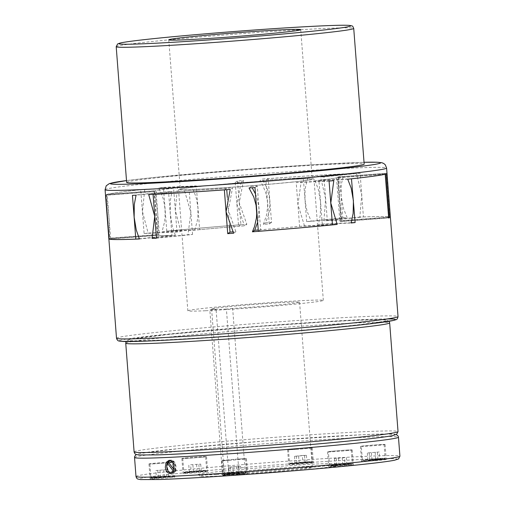 <?xml version="1.0" encoding="UTF-8"?>
<svg xmlns="http://www.w3.org/2000/svg" width="505" height="505" viewBox="0 0 505 505"><rect width="100%" height="100%" fill="white"/><g stroke="black" fill="none" stroke-linecap="round" stroke-linejoin="round"><path stroke-width="0.38" stroke-dasharray="2.52 1.89" d="M126.641 182.393A119.117 3.352 175.6 0 1 202.436 173.423A119.117 3.352 175.6 0 1 333.249 164.239A119.117 3.352 175.6 0 1 364.168 164.112M106.41 194.545L108.884 216.216L109.781 238.341A141.173 3.971 175.6 0 1 110.576 238.107L107.212 194.337A141.173 3.971 175.6 0 1 140.744 189.741L144.114 233.518A141.173 3.971 175.6 0 1 148.135 233.083L142.454 211.614L144.765 189.287A141.173 3.971 -4.4 0 0 106.41 194.545L154.909 190.877L157.661 212.529L158.273 234.673A92.649 2.607 175.6 0 1 159.353 234.427L110.576 238.107M162.073 231.65A141.173 3.971 175.6 0 1 246.831 224.27L239.256 202.833L243.46 180.481A141.173 3.971 -4.4 0 0 237.527 180.941L240.898 224.719L238.594 226.278A92.649 2.607 -4.4 0 0 199.658 229.668L196.287 185.891A92.649 2.607 -4.4 0 0 191.376 186.364L158.703 187.86L162.585 196.767L163.759 200.914L165.078 209.297L165.059 217.806L164.535 222.118L162.073 231.65L194.747 230.154A92.649 2.607 175.6 0 1 244.54 225.823L246.831 224.27M199.658 229.668L166.795 231.17A141.173 3.971 175.6 0 1 240.898 224.719M166.795 231.17L163.424 187.393A141.173 3.971 -4.4 0 0 158.703 187.86M342.794 217.889A141.173 3.971 175.6 0 1 347.162 217.668L343.52 208.597L341.14 195.99L341.109 187.513L341.569 183.246L343.791 173.878A141.173 3.971 -4.4 0 0 262.278 179.054L266.962 187.986L268.338 192.14L269.803 200.529L269.638 209.032L268.912 213.337L265.649 222.85A141.173 3.971 175.6 0 1 271.532 222.421L268.161 178.644A141.173 3.971 175.6 0 1 339.423 174.118L342.794 217.889L306.674 221.6A92.649 2.607 175.6 0 1 311.25 221.354L347.162 217.668M201.849 186.282A66.174 1.862 -4.4 0 0 180.272 189.325A66.174 1.862 -4.4 0 0 219.637 187.999A66.174 1.862 -4.4 0 0 290.659 182.21A66.174 1.862 -4.4 0 0 312.235 179.168A66.174 1.862 -4.4 0 0 272.864 180.493A66.174 1.862 -4.4 0 0 201.849 186.282M291.839 182.16A67.941 1.913 175.6 0 1 218.93 188.1A67.941 1.913 175.6 0 1 178.511 189.457A67.941 1.913 175.6 0 1 200.662 186.332A67.941 1.913 175.6 0 1 273.577 180.392A67.941 1.913 175.6 0 1 313.99 179.035A67.941 1.913 175.6 0 1 291.839 182.16M205.484 310.745A67.941 1.913 175.6 0 1 187.847 310.815A67.941 1.913 175.6 0 1 209.998 307.69A67.941 1.913 175.6 0 1 282.914 301.75A67.941 1.913 175.6 0 1 323.333 300.393A67.941 1.913 175.6 0 1 301.176 303.518A67.941 1.913 175.6 0 1 205.484 310.745M216.443 474.479A70.144 1.976 175.6 0 1 198.269 474.605A70.144 1.976 175.6 0 1 241.958 469.353A70.144 1.976 175.6 0 1 319.905 463.861A70.144 1.976 175.6 0 1 338.091 463.849A70.144 1.976 175.6 0 1 292.559 469.151A70.144 1.976 175.6 0 1 216.443 474.479M247.936 474.334A68.383 1.925 175.6 0 1 217.882 476.101A68.383 1.925 175.6 0 1 200.163 476.228A68.383 1.925 175.6 0 1 242.747 471.108A68.383 1.925 175.6 0 1 318.737 465.755A68.383 1.925 175.6 0 1 336.469 465.736A68.383 1.925 175.6 0 1 288.967 471.178M170.759 454.349A129.526 3.642 175.6 0 1 179.363 448.528A129.526 3.642 175.6 0 1 361.801 434.742A129.526 3.642 175.6 0 1 353.197 440.568M344.397 326.249A129.526 3.642 175.6 0 1 161.96 340.029A129.526 3.642 175.6 0 1 170.57 334.203A129.526 3.642 175.6 0 1 353.008 320.423A129.526 3.642 175.6 0 1 344.397 326.249M238.707 472.282A44.118 1.244 -4.4 0 0 224.321 474.315A44.118 1.244 -4.4 0 0 228.79 474.511L216.064 309.186A44.118 1.244 175.6 0 1 211.601 308.984A44.118 1.244 175.6 0 1 225.987 306.958A44.118 1.244 175.6 0 1 273.331 303.101A44.118 1.244 175.6 0 1 299.579 302.217A44.118 1.244 175.6 0 1 285.192 304.25A44.118 1.244 175.6 0 1 232.647 308.429L245.367 473.753A44.118 1.244 -4.4 0 0 297.912 469.574A44.118 1.244 -4.4 0 0 312.298 467.542A44.118 1.244 -4.4 0 0 286.051 468.425A44.118 1.244 -4.4 0 0 238.707 472.282M149.265 464A12.354 0.347 175.6 0 1 148.981 463.95A12.354 0.347 175.6 0 1 159.965 462.757A12.354 0.347 175.6 0 1 173.335 461.999A12.354 0.347 175.6 0 1 173.619 462.056A12.354 0.347 175.6 0 1 162.635 463.243A12.354 0.347 175.6 0 1 149.265 464M174.484 476.954A12.354 0.347 -4.4 0 0 161.12 477.705A12.354 0.347 -4.4 0 0 150.136 478.898A12.354 0.347 -4.4 0 0 150.414 478.948A12.354 0.347 -4.4 0 0 163.784 478.197A12.354 0.347 -4.4 0 0 174.768 477.004A12.354 0.347 -4.4 0 0 174.484 476.954M172.476 462.075A11.47 0.322 175.6 0 1 172.735 462.119A11.47 0.322 175.6 0 1 162.534 463.23A11.47 0.322 175.6 0 1 150.124 463.931A11.47 0.322 175.6 0 1 149.865 463.88A11.47 0.322 175.6 0 1 160.06 462.776A11.47 0.322 175.6 0 1 172.476 462.075M185.909 457.934A12.354 0.347 175.6 0 1 199.166 456.855A12.354 0.347 175.6 0 1 206.52 456.608A12.354 0.347 175.6 0 1 202.492 457.176A12.354 0.347 175.6 0 1 189.23 458.256A12.354 0.347 175.6 0 1 181.882 458.502A12.354 0.347 175.6 0 1 185.909 457.934M203.641 472.124A12.354 0.347 -4.4 0 0 207.669 471.556A12.354 0.347 -4.4 0 0 200.321 471.803A12.354 0.347 -4.4 0 0 187.065 472.882A12.354 0.347 -4.4 0 0 183.037 473.45A12.354 0.347 -4.4 0 0 190.385 473.204A12.354 0.347 -4.4 0 0 203.641 472.124M201.899 457.202A11.47 0.322 175.6 0 1 189.59 458.205A11.47 0.322 175.6 0 1 182.766 458.433A11.47 0.322 175.6 0 1 186.503 457.909A11.47 0.322 175.6 0 1 198.812 456.905A11.47 0.322 175.6 0 1 205.636 456.672A11.47 0.322 175.6 0 1 201.899 457.202M303.669 448.156A12.354 0.347 175.6 0 1 312.241 447.828A12.354 0.347 175.6 0 1 296.183 449.393A12.354 0.347 175.6 0 1 287.61 449.721A12.354 0.347 175.6 0 1 303.669 448.156M297.331 464.341A12.354 0.347 -4.4 0 0 313.39 462.776A12.354 0.347 -4.4 0 0 304.818 463.104A12.354 0.347 -4.4 0 0 288.759 464.669A12.354 0.347 -4.4 0 0 297.331 464.341M296.448 449.349A11.47 0.322 175.6 0 1 288.488 449.652A11.47 0.322 175.6 0 1 303.404 448.2A11.47 0.322 175.6 0 1 311.364 447.891A11.47 0.322 175.6 0 1 296.448 449.349M384.785 444.438A12.354 0.347 175.6 0 1 385.069 444.495A12.354 0.347 175.6 0 1 374.085 445.681A12.354 0.347 175.6 0 1 360.715 446.439A12.354 0.347 175.6 0 1 360.431 446.388A12.354 0.347 175.6 0 1 371.415 445.195A12.354 0.347 175.6 0 1 384.785 444.438M361.864 461.387A12.354 0.347 -4.4 0 0 375.234 460.636A12.354 0.347 -4.4 0 0 386.218 459.443A12.354 0.347 -4.4 0 0 385.934 459.392A12.354 0.347 -4.4 0 0 372.57 460.143A12.354 0.347 -4.4 0 0 361.586 461.336A12.354 0.347 -4.4 0 0 361.864 461.387M361.574 446.369A11.47 0.322 175.6 0 1 361.315 446.319A11.47 0.322 175.6 0 1 371.51 445.214A11.47 0.322 175.6 0 1 383.926 444.514A11.47 0.322 175.6 0 1 384.185 444.558A11.47 0.322 175.6 0 1 373.99 445.669A11.47 0.322 175.6 0 1 361.574 446.369M348.141 450.504A12.354 0.347 175.6 0 1 334.878 451.584A12.354 0.347 175.6 0 1 327.53 451.836A12.354 0.347 175.6 0 1 331.558 451.268A12.354 0.347 175.6 0 1 344.82 450.182A12.354 0.347 175.6 0 1 352.168 449.936A12.354 0.347 175.6 0 1 348.141 450.504M332.713 466.216A12.354 0.347 -4.4 0 0 328.686 466.784A12.354 0.347 -4.4 0 0 336.033 466.538A12.354 0.347 -4.4 0 0 349.29 465.459A12.354 0.347 -4.4 0 0 353.317 464.89A12.354 0.347 -4.4 0 0 345.969 465.137A12.354 0.347 -4.4 0 0 332.713 466.216M332.151 451.236A11.47 0.322 175.6 0 1 344.46 450.233A11.47 0.322 175.6 0 1 351.284 450.005A11.47 0.322 175.6 0 1 347.547 450.536A11.47 0.322 175.6 0 1 335.238 451.539A11.47 0.322 175.6 0 1 328.414 451.767A11.47 0.322 175.6 0 1 332.151 451.236M230.381 460.289A12.354 0.347 175.6 0 1 221.809 460.617A12.354 0.347 175.6 0 1 237.868 459.045A12.354 0.347 175.6 0 1 246.44 458.717A12.354 0.347 175.6 0 1 230.381 460.289M239.016 473.999A12.354 0.347 -4.4 0 0 222.957 475.565A12.354 0.347 -4.4 0 0 231.53 475.237A12.354 0.347 -4.4 0 0 247.589 473.671A12.354 0.347 -4.4 0 0 239.016 473.999M237.602 459.089A11.47 0.322 175.6 0 1 245.563 458.786A11.47 0.322 175.6 0 1 230.646 460.244A11.47 0.322 175.6 0 1 222.686 460.547A11.47 0.322 175.6 0 1 237.602 459.089M167.521 463.186A6.615 4.444 -95.9 0 0 169.56 472.371M171.22 473.217A6.615 4.444 -95.9 0 0 172.167 473.267A6.615 4.444 -95.9 0 0 174.995 471.203A6.615 4.444 -95.9 0 0 175.361 463.855A6.615 4.444 -95.9 0 0 170.816 460.099A6.615 4.444 -95.9 0 0 169.901 460.345M168.916 463.028L169.137 463.009A6.193 4.16 84.1 0 1 169.472 462.321A6.193 4.16 84.1 0 1 169.876 461.728L168.626 461.854A6.193 4.16 -95.9 0 0 168.329 462.271M167.894 463.148A6.174 4.147 -95.9 0 0 168.045 469.713A6.174 4.147 -95.9 0 0 172.123 472.825A6.174 4.147 -95.9 0 0 174.358 471.5A6.193 4.16 -95.9 0 0 174.768 470.912A6.193 4.16 -95.9 0 0 175.109 470.231L176.359 470.104A6.193 4.16 84.1 0 1 176.024 470.786A6.193 4.16 84.1 0 1 175.62 471.386L173.783 471.556L173.379 471.032M169.137 463.009L175.62 471.386M176.359 470.104L169.876 461.728M168.064 461.923L168.632 461.867A6.174 4.147 -95.9 0 1 170.86 460.541A6.174 4.147 -95.9 0 1 174.945 463.653A6.174 4.147 -95.9 0 1 175.096 470.218L174.528 470.275L173.947 469.53M171.896 472.831A6.174 4.147 -95.9 0 0 173.783 471.556M174.528 470.275A6.174 4.147 -95.9 0 0 174.465 463.931A6.174 4.147 -95.9 0 0 170.627 460.585M168.443 461.507A6.615 4.444 -95.9 0 0 168.108 461.98M233.354 474.043L229.251 474.233L231.107 473.924L241.163 473.242L233.354 474.043L232.811 467.011L228.708 467.194L240.62 466.21L232.811 467.011M239.307 473.551L238.77 466.513M241.163 473.242L240.62 466.21M237.06 473.431L236.517 466.393M229.251 474.233L228.708 467.194M231.107 473.924L230.564 466.891M345.035 464.77L334.979 465.452L346.885 464.461L345.035 464.77L344.492 457.732L334.436 458.414L344.492 457.732M346.885 464.461L346.348 457.429M342.788 464.651L342.245 457.612M336.829 465.143L336.286 458.111M339.076 465.263L338.539 458.231M334.979 465.452L334.436 458.414M379.785 459.013L367.88 460.005L379.785 459.013L379.249 451.981L367.337 452.966L379.249 451.981M375.688 459.203L375.146 452.171M369.729 459.695L369.187 452.663M367.88 460.005L367.337 452.966M377.936 459.323L377.393 452.284M371.977 459.815L371.44 452.783M302.861 462.536L306.964 462.346L305.108 462.656L295.053 463.337L302.861 462.536L302.318 455.504L306.421 455.314L294.51 456.305L302.318 455.504M296.908 463.034L296.366 455.996M295.053 463.337L294.51 456.305M299.156 463.148L298.613 456.116M306.964 462.346L306.421 455.314M305.108 462.656L304.572 455.624M191.18 471.815L201.236 471.127L189.331 472.118L191.18 471.815L190.637 464.777L200.7 464.095L190.637 464.777M189.331 472.118L188.788 465.086M193.428 471.929L192.891 464.897M199.387 471.436L198.844 464.404M197.139 471.316L196.596 464.284M201.236 471.127L200.7 464.095M156.43 477.566L168.335 476.575L156.43 477.566L155.887 470.534L167.799 469.543L155.887 470.534M160.527 477.376L159.99 470.344M166.486 476.884L165.943 469.846M168.335 476.575L167.799 469.543M158.28 477.257L157.737 470.224M164.239 476.764L163.696 469.732M228.79 474.511L222.541 475.154L209.821 309.83L216.064 309.186M232.647 308.429L226.398 309.073L239.118 474.397L245.367 473.753M226.398 309.073L209.821 309.83M222.541 475.154L239.118 474.397M233.594 233.228L235.879 231.681A92.649 2.607 175.6 0 1 232.729 231.909M156.449 238.19L192.563 234.484A92.649 2.607 175.6 0 1 187.993 234.724L156.43 237.962M139.405 238.991L175.317 235.305A92.649 2.607 175.6 0 1 157.39 235.273L109.118 238.922M109.781 238.341L158.273 234.673M144.114 233.518L176.977 232.01A92.649 2.607 175.6 0 1 180.809 231.587L148.135 233.083M265.649 222.85L263.364 224.397A92.649 2.607 175.6 0 1 269.228 223.98L271.532 222.421M341.853 220.805L390.352 217.144L386.981 173.348L338.483 177.009L339.657 198.781L341.853 220.805A92.649 2.607 175.6 0 0 323.926 220.773L325.605 198.755L320.561 176.977L356.467 173.297L361.725 195.05L359.838 217.087A141.173 3.971 175.6 0 1 390.352 217.144M359.838 217.087L323.926 220.773M388.654 217.8L340.97 221.405A92.649 2.607 175.6 0 1 339.89 221.657L388.667 217.971M351.183 222.743L322.266 224.068A92.649 2.607 175.6 0 1 318.434 224.491L351.108 222.995M332.429 224.643L304.496 225.924A92.649 2.607 175.6 0 1 258.238 229.977M306.674 221.6L303.309 177.823L339.423 174.118M176.977 232.01L173.606 188.232L140.744 189.741M322.266 224.068L318.901 180.291L351.48 178.802M224.371 189.861L226.644 188.327L226.751 189.691M227.338 197.354L229.529 225.817M107.212 194.337L155.988 190.65L159.353 234.427M385.195 174.2L336.519 177.88L339.89 221.657M268.161 178.644L265.864 180.203L269.228 223.98M192.563 234.484L189.198 190.707L153.432 194.375M303.309 177.823A92.649 2.607 -4.4 0 0 265.864 180.203M318.901 180.291A92.649 2.607 -4.4 0 0 336.519 177.88M189.198 190.707A92.649 2.607 -4.4 0 0 226.644 188.327M173.606 188.232A92.649 2.607 -4.4 0 0 155.988 190.65M340.97 221.405L337.599 177.615L386.098 173.947M347.737 179.206L315.063 180.702A92.649 2.607 -4.4 0 0 337.599 177.615M315.063 180.702L318.377 189.583L320.555 202.177L320.334 215.035L318.434 224.491M263.364 224.397L266.608 214.941L267.625 206.311L267.505 202.082L266.028 193.661L262.852 185.461L259.993 180.607L262.278 179.054M343.791 173.878L307.88 177.558A92.649 2.607 -4.4 0 0 259.993 180.607M307.88 177.558L305.538 186.894L305.033 191.18L305.026 199.696L306.339 208.142L307.495 212.34L311.25 221.354M105.52 195.145L154.019 191.483A92.649 2.607 -4.4 0 0 154.536 191.61L157.907 235.387A92.649 2.607 -4.4 0 0 171.927 235.412L168.556 191.635A92.649 2.607 -4.4 0 0 171.946 191.515L136.034 195.195M154.019 191.483L157.39 235.273M175.317 235.305L172.3 226.221L170.267 213.527L170.336 200.769L171.946 191.515M243.46 180.481L241.169 182.027A92.649 2.607 -4.4 0 0 235.229 182.501L238.594 226.278M241.169 182.027L236.959 204.392L244.54 225.823M194.747 230.154L197.316 220.666L197.884 216.336L197.935 207.789L196.578 199.374L195.359 195.22L191.376 186.364M249.041 188.011L251.332 186.465L252.197 187.765M255.467 193.939L257.43 199.481L258.913 207.896L258.737 216.443L257.645 222.225M235.879 231.681L228.367 210.2L232.508 187.885L230.223 189.438M148.716 194.614L184.622 190.934A92.649 2.607 -4.4 0 0 232.508 187.885M184.622 190.934L190.846 212.586L187.993 234.724M304.496 225.924L297.937 204.493L301.125 182.128L333.805 180.632M144.765 189.287L177.438 187.791L175.317 210.112L180.809 231.587M177.438 187.791A92.649 2.607 -4.4 0 0 154.909 190.877M251.332 186.465A92.649 2.607 -4.4 0 0 257.279 185.991L260.643 229.769A92.649 2.607 -4.4 0 0 299.585 226.379L296.214 182.602A92.649 2.607 -4.4 0 0 301.125 182.128M338.483 177.009A92.649 2.607 -4.4 0 0 337.965 176.883L341.336 220.66A92.649 2.607 -4.4 0 0 327.316 220.634L323.945 176.857A92.649 2.607 -4.4 0 0 320.561 176.977M257.279 185.991L254.975 187.551M329.077 181.099L296.214 182.602M337.965 176.883L386.742 173.196L390.106 216.973L341.336 220.66M327.316 220.634L363.43 216.929L360.065 173.152A141.173 3.971 -4.4 0 0 356.467 173.297M360.065 173.152L323.945 176.857M235.229 182.501L237.527 180.941M163.424 187.393L196.287 185.891M154.536 191.61L105.766 195.296M171.927 235.412L139.298 238.758M132.443 195.34L168.556 191.635M258.345 231.328L260.643 229.769M299.585 226.379L332.448 224.876M109.13 239.073L157.907 235.387M363.43 216.929A141.173 3.971 175.6 0 1 390.106 216.973M126.502 180.582A135.529 3.813 175.6 0 1 154.467 177.419A135.529 3.813 175.6 0 1 364.029 162.301L312.33 164.781L245.272 169.44L154.322 177.425L126.502 180.569M105.078 189.71A141.173 3.971 175.6 0 1 151.109 183.22A141.173 3.971 175.6 0 1 349.952 168.197A141.173 3.971 175.6 0 1 386.596 168.051M116.201 46.7A119.117 3.352 175.6 0 1 155.035 41.221A119.117 3.352 175.6 0 1 322.809 28.545A119.117 3.352 175.6 0 1 353.727 28.425M116.51 338.243A141.173 3.971 175.6 0 1 116.668 338.034A141.173 3.971 175.6 0 1 263.9 322.922A141.173 3.971 175.6 0 1 361.378 316.723A141.173 3.971 175.6 0 1 398.028 316.578M119.691 340.635A138.351 3.889 175.6 0 1 263.982 325.826A138.351 3.889 175.6 0 1 387.398 318.926M134.103 451.887A132.354 3.724 175.6 0 1 177.255 445.801A132.354 3.724 175.6 0 1 363.669 431.718A132.354 3.724 175.6 0 1 398.028 431.579M125.739 343.192A132.354 3.724 175.6 0 1 168.891 337.106A132.354 3.724 175.6 0 1 355.305 323.023A132.354 3.724 175.6 0 1 389.664 322.884M135.996 476.512A132.354 3.724 175.6 0 1 179.149 470.42A132.354 3.724 175.6 0 1 365.563 456.337A132.354 3.724 175.6 0 1 399.922 456.204M172.653 478.974A129.526 3.642 175.6 0 1 181.257 473.147A129.526 3.642 175.6 0 1 363.695 459.367A129.526 3.642 175.6 0 1 355.091 465.187M134.538 457.517A132.354 3.724 175.6 0 1 177.684 451.426A132.354 3.724 175.6 0 1 364.099 437.343A132.354 3.724 175.6 0 1 398.458 437.21M164.794 476.846A11.47 0.322 175.6 0 1 151.178 477.648A11.47 0.322 175.6 0 1 150.919 477.597A11.47 0.322 175.6 0 1 159.921 476.594A11.47 0.322 175.6 0 1 173.531 475.792A11.47 0.322 175.6 0 1 173.789 475.843A11.47 0.322 175.6 0 1 164.794 476.846M160.022 476.947L164.744 477.193L151.55 477.97L160.022 476.947M186.799 472.143A11.47 0.322 175.6 0 1 183.82 472.156A11.47 0.322 175.6 0 1 187.557 471.626A11.47 0.322 175.6 0 1 203.717 470.408A11.47 0.322 175.6 0 1 206.69 470.395A11.47 0.322 175.6 0 1 202.953 470.919A11.47 0.322 175.6 0 1 186.799 472.143M203.483 470.786L202.745 471.285L187.084 472.465L187.822 471.967L203.483 470.786M290.085 463.23A11.47 0.322 175.6 0 1 304.458 461.917A11.47 0.322 175.6 0 1 312.418 461.614A11.47 0.322 175.6 0 1 311.875 461.753A11.47 0.322 175.6 0 1 297.502 463.066A11.47 0.322 175.6 0 1 289.542 463.375A11.47 0.322 175.6 0 1 290.085 463.23M311.566 462.125L297.641 463.401L290.451 463.558L304.376 462.283L311.566 462.125M371.371 459.026A11.47 0.322 175.6 0 1 384.98 458.231A11.47 0.322 175.6 0 1 385.239 458.275A11.47 0.322 175.6 0 1 376.244 459.285A11.47 0.322 175.6 0 1 362.634 460.087A11.47 0.322 175.6 0 1 362.369 460.036A11.47 0.322 175.6 0 1 371.371 459.026M384.185 444.558L385.037 458.635L376.193 459.632L371.472 459.386L383.162 458.963L364.2 460.409C362.483 460.44 361.877 460.32 362.369 460.036L361.315 446.319M349.365 463.735A11.47 0.322 175.6 0 1 352.338 463.723A11.47 0.322 175.6 0 1 348.601 464.253A11.47 0.322 175.6 0 1 332.448 465.471A11.47 0.322 175.6 0 1 329.468 465.484A11.47 0.322 175.6 0 1 333.205 464.953A11.47 0.322 175.6 0 1 349.365 463.735M351.284 450.005L352.338 463.723C352.894 463.937 352.282 464.152 350.514 464.379L332.719 465.799L333.47 465.301L349.132 464.114L348.393 464.613L332.732 465.799C327.575 465.913 330.504 465.863 329.468 465.484L328.414 451.767M246.074 472.648A11.47 0.322 175.6 0 1 231.7 473.961A11.47 0.322 175.6 0 1 223.74 474.264A11.47 0.322 175.6 0 1 224.283 474.126A11.47 0.322 175.6 0 1 238.657 472.813A11.47 0.322 175.6 0 1 246.617 472.503A11.47 0.322 175.6 0 1 246.074 472.648M224.649 474.454L238.575 473.179L245.765 473.021L231.839 474.296L224.649 474.454M168.765 39.826L180.272 189.325M178.511 189.457L187.847 310.815M200.163 476.228L198.269 474.605M389.046 321.294L386.369 319.955L377.721 319.64L353.008 320.423L323.162 322.026L257.361 326.577L170.494 334.209L131.136 339.158L127.714 340.111L126.105 341.525M396.286 434.546L386.521 433.959L361.807 434.742L266.154 440.903L179.294 448.535L139.929 453.484L136.274 454.55M211.601 308.984L224.321 474.315M148.981 463.95L150.136 478.898M172.735 462.119L173.789 475.843C172.11 476.499 178.391 475.811 164.744 477.193L152.75 477.97C151.033 478.001 150.421 477.881 150.919 477.597L149.865 463.88M206.52 456.608L207.669 471.556M182.766 458.433L183.82 472.156C184.855 472.528 181.926 472.579 187.071 472.465L203.969 471.152C206.577 470.881 207.486 470.628 206.69 470.395L205.636 456.672M312.241 447.828L313.39 462.776M288.488 449.652L289.542 463.375C290.501 463.691 287.149 463.918 294.939 463.571L311.598 462.125L312.418 461.614L311.364 447.891M385.069 444.495L386.218 459.443M327.53 451.836L328.686 466.784M221.809 460.617L222.957 475.565M245.563 458.786L246.617 472.503L245.796 473.015L229.137 474.466C221.348 474.814 224.7 474.586 223.74 474.264L222.686 460.547M172.167 473.267L170.299 473.456M170.816 460.099L168.948 460.295M246.44 458.717L247.589 473.671M352.168 449.936L353.317 464.89M360.431 446.388L361.586 461.336M287.61 449.721L288.759 464.669M181.882 458.502L183.037 473.45M173.619 462.056L174.768 477.004M299.579 302.217L312.298 467.542M336.469 465.736L338.091 463.849M313.99 179.035L323.333 300.393M300.727 29.675L312.235 179.168"/><path stroke-width="0.76" d="M353.727 28.425L364.168 164.112A119.117 3.352 175.6 0 1 288.374 173.082A119.117 3.352 175.6 0 1 157.56 182.267A119.117 3.352 175.6 0 1 126.641 182.393L116.201 46.7A119.117 3.352 175.6 0 0 147.119 46.58A119.117 3.352 175.6 0 0 314.893 33.904A119.117 3.352 175.6 0 0 353.727 28.425C352.345 25.578 353.266 26.121 349.29 25.395C342.788 24.915 324.267 25.578 293.721 27.39C251.364 29.915 192.866 34.58 156.645 38.329C138.755 40.166 126.963 41.65 121.276 42.773L117.646 43.916L116.201 46.7M139.405 238.991A141.173 3.971 175.6 0 1 108.891 238.941L105.52 195.145A141.173 3.971 -4.4 0 0 105.766 195.296L109.13 239.073A141.173 3.971 175.6 0 0 135.807 239.118L132.443 195.34A141.173 3.971 175.6 0 0 136.034 195.195L134.292 204.519L134.153 217.238L136.249 229.87L139.405 238.991M279.151 32.718A66.174 1.862 175.6 0 1 208.136 38.506A66.174 1.862 175.6 0 1 168.765 39.826A66.174 1.862 175.6 0 1 190.341 36.783A66.174 1.862 175.6 0 1 261.363 30.994A66.174 1.862 175.6 0 1 300.727 29.675A66.174 1.862 175.6 0 1 279.151 32.718M353.197 440.568A129.526 3.642 175.6 0 1 170.759 454.349M170.128 473.469C167.445 473.198 165.836 471.064 165.305 467.068L166.183 462.346L169.118 460.282C173.72 461.778 175.077 465.484 173.183 471.392L170.299 473.456M168.108 461.98A6.615 4.444 -95.9 0 0 167.995 462.163A6.615 4.444 -95.9 0 0 167.521 463.186M169.56 472.371A6.615 4.444 -95.9 0 0 171.22 473.217M168.329 462.271A6.193 4.16 -95.9 0 0 168.222 462.454A6.193 4.16 -95.9 0 0 167.881 463.135L168.916 463.028M167.881 463.135L167.319 463.205L173.379 471.032M173.947 469.53L168.064 461.923A6.174 4.147 -95.9 0 1 170.292 460.598A6.174 4.147 -95.9 0 1 170.627 460.585M167.319 463.205A6.174 4.147 -95.9 0 0 167.477 469.77A6.174 4.147 -95.9 0 0 171.555 472.888A6.174 4.147 -95.9 0 0 171.896 472.831M169.901 460.345A6.615 4.444 -95.9 0 0 168.443 461.507M288.967 471.178A68.383 1.925 175.6 0 1 247.936 474.334M232.729 231.909A92.649 2.607 175.6 0 1 230.015 232.104L227.711 233.657L224.371 189.861M156.43 237.962L152.081 238.41L154.732 216.291L148.716 194.614A141.173 3.971 175.6 0 0 230.223 189.438L226.07 211.759L233.594 233.228A141.173 3.971 175.6 0 1 227.711 233.657M153.432 194.375L153.078 194.412L156.449 238.19A141.173 3.971 175.6 0 1 152.081 238.41M351.48 178.802L355.129 222.566A141.173 3.971 175.6 0 1 351.108 222.995L353.134 213.482L353.418 200.668L351.183 188.131L347.737 179.206A141.173 3.971 -4.4 0 0 386.098 173.947L389.462 217.743A141.173 3.971 175.6 0 1 388.667 217.971L385.195 174.2M389.462 217.743L388.654 217.8M355.129 222.566L351.183 222.743M258.238 229.977A92.649 2.607 175.6 0 1 254.703 230.261L252.412 231.808L254.545 226.518L256.439 217.964L256.736 213.659L256.092 205.27L253.756 196.925L249.041 188.011A141.173 3.971 175.6 0 0 254.975 187.551L258.345 231.328A141.173 3.971 175.6 0 0 332.448 224.876L329.077 181.099A141.173 3.971 -4.4 0 0 333.805 180.632L330.8 202.991L337.17 224.428L332.429 224.643M337.17 224.428A141.173 3.971 175.6 0 1 252.412 231.808M226.751 189.691L227.338 197.354M229.529 225.817L230.015 232.104M385.296 174.193A141.173 3.971 175.6 0 1 351.764 178.789M224.34 189.88A141.173 3.971 175.6 0 1 153.078 194.412M252.197 187.765L255.467 193.939M257.645 222.225L254.703 230.261M139.298 238.758L135.807 239.118M105.078 189.71A141.173 3.971 175.6 0 0 141.728 189.564A141.173 3.971 175.6 0 0 340.572 174.547A141.173 3.971 175.6 0 0 386.596 168.051L385.29 164.819L383.731 163.481L381.894 162.736L376.9 162.225L364.029 162.294A135.529 3.813 175.6 0 1 336.349 169.087A135.529 3.813 175.6 0 1 145.459 183.511A135.529 3.813 175.6 0 1 126.502 180.582L109.383 183.555L106.22 185.802L105.078 189.71L116.51 338.243A141.173 3.971 175.6 0 0 153.154 338.098A141.173 3.971 175.6 0 0 250.632 331.899A141.173 3.971 175.6 0 0 398.028 316.578C397.643 318.529 396.981 319.564 396.034 319.678L393.856 320.372L374.426 323.307C348.772 326.464 299.774 330.952 250.979 334.626A138.351 3.889 175.6 0 1 119.691 340.635M312.784 31.177A116.295 3.27 175.6 0 1 148.988 43.55A116.295 3.27 175.6 0 1 156.714 38.323A116.295 3.27 175.6 0 1 320.511 25.944A116.295 3.27 175.6 0 1 312.784 31.177M354.876 437.665A132.354 3.724 175.6 0 1 168.462 451.748A132.354 3.724 175.6 0 1 134.103 451.887C134.582 453.421 135.189 454.26 135.921 454.405L138.717 454.967L157.295 454.891C196.83 453.736 297.773 446.351 353.266 440.562C373.195 438.51 386.312 436.863 392.631 435.613L396.659 434.319L398.028 431.579A132.354 3.724 175.6 0 1 354.876 437.665M389.046 321.294L389.664 322.884A132.354 3.724 175.6 0 1 346.512 328.976A132.354 3.724 175.6 0 1 160.098 343.059A132.354 3.724 175.6 0 1 125.739 343.192L134.103 451.887M356.77 462.29A132.354 3.724 175.6 0 1 170.355 476.373A132.354 3.724 175.6 0 1 135.996 476.512C136.476 478.046 137.082 478.885 137.814 479.03L140.611 479.586L159.189 479.516C198.724 478.355 299.667 470.976 355.16 465.187C375.089 463.135 388.212 461.488 394.525 460.238L398.552 458.944L399.922 456.204A132.354 3.724 175.6 0 1 356.77 462.29M355.091 465.187A129.526 3.642 175.6 0 1 172.653 478.974M396.286 434.546L398.085 435.979L398.458 437.21A132.354 3.724 175.6 0 1 355.305 443.295A132.354 3.724 175.6 0 1 168.891 457.378A132.354 3.724 175.6 0 1 134.538 457.517L135.996 476.512M387.398 318.926A138.351 3.889 175.6 0 1 250.985 334.626C206.785 337.971 164.371 340.534 140.889 341.279L121.219 341.348L118.953 341.001C117.93 340.932 117.116 340.017 116.51 338.243M126.105 341.525L125.739 343.192M136.274 454.55L134.715 456.255L134.538 457.517M398.458 437.21L399.922 456.204M389.664 322.884L398.028 431.579M386.596 168.051L398.028 316.578"/></g></svg>
